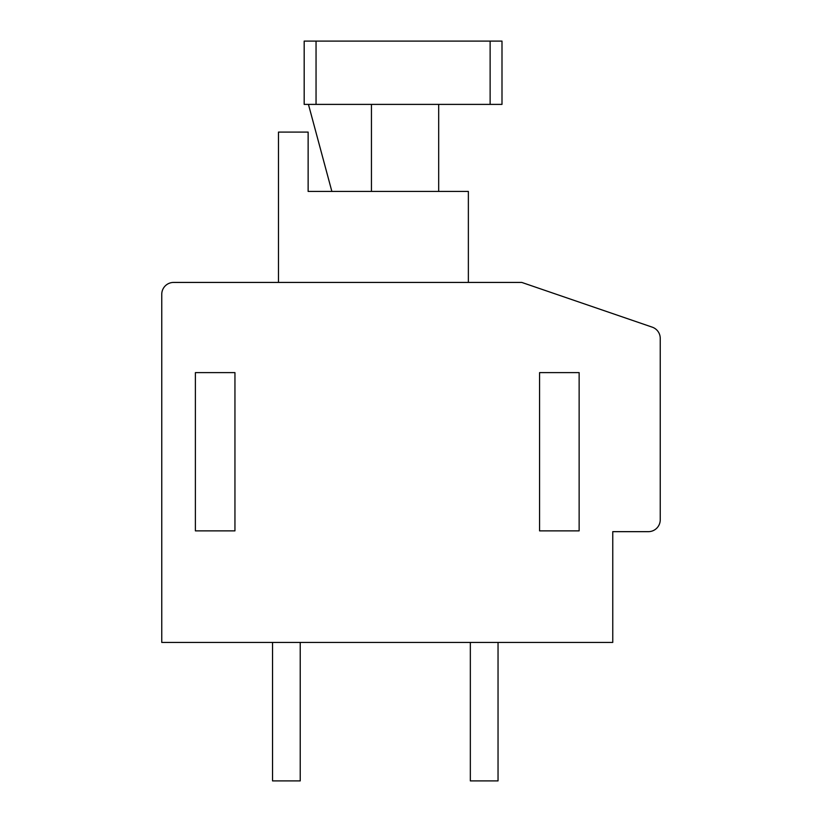 <?xml version="1.0" encoding="UTF-8"?>
<svg xmlns="http://www.w3.org/2000/svg" width="822" height="822" viewBox="0 0 822 822"><rect width="100%" height="100%" fill="white"/><g stroke="black" fill="none" stroke-linecap="round" stroke-linejoin="round"><path stroke-width="1.23" d="M660.241 338.376A11.868 11.868 0 0 0 652.216 327.146L521.775 282.429L173.627 282.429A11.868 11.868 0 0 0 161.759 294.297L161.759 642.434L612.76 642.434L612.76 531.659L648.373 531.659A11.868 11.868 0 0 0 660.241 519.792L660.241 338.376M195.389 372.623L195.389 530.868L234.948 530.868L234.948 372.623L195.389 372.623M539.571 372.623L539.571 530.868L579.14 530.868L579.14 372.623L539.571 372.623M468.365 282.429L468.365 191.434L308.137 191.434L308.137 132.095L278.473 132.095L278.473 282.429M316.049 104.394L304.181 104.394L304.181 41.1L316.049 41.1L316.049 104.394L490.128 104.394L490.128 41.1L501.995 41.1L501.995 104.394L490.128 104.394M331.872 191.434L308.445 104.394M371.441 191.434L371.441 104.394M438.691 191.434L438.691 104.394M490.128 41.1L316.049 41.1M300.225 642.434L300.225 780.9L272.534 780.9L272.534 642.434M498.04 642.434L498.04 780.9L470.338 780.9L470.338 642.434"/></g></svg>
